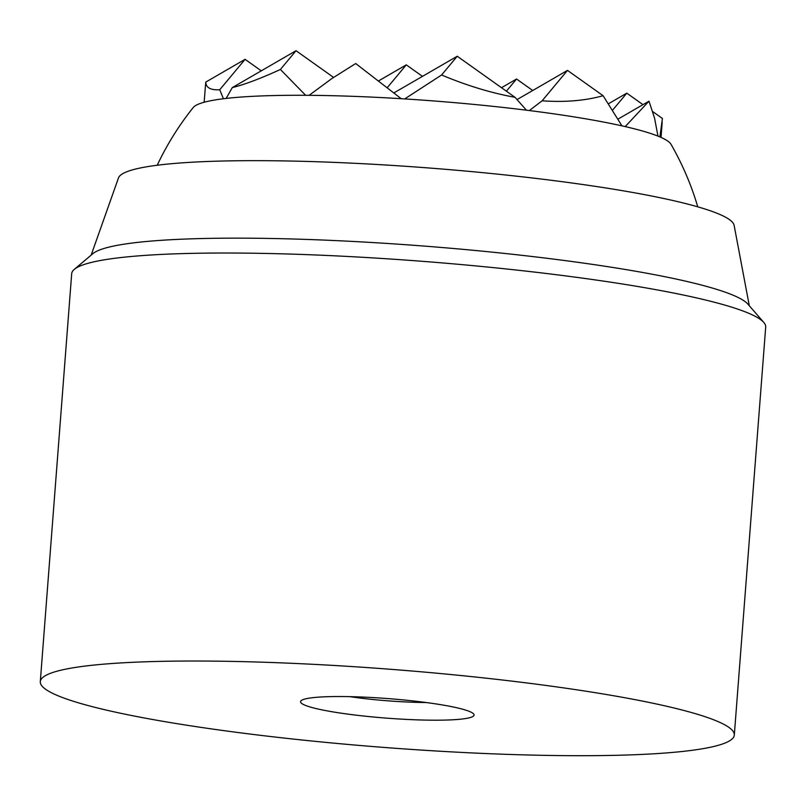 <?xml version="1.0" encoding="UTF-8"?>
<svg xmlns="http://www.w3.org/2000/svg" width="806" height="806" viewBox="0 0 806 806"><rect width="100%" height="100%" fill="white"/><g stroke="black" fill="none" stroke-linecap="round" stroke-linejoin="round"><path stroke-width="1.21" d="M697.764 206.83A290.019 290.019 0 0 0 670.995 144.274A240.279 27.072 -175.6 0 0 434.041 100.972A240.279 27.072 -175.6 0 0 193.249 107.51A290.019 290.019 0 0 0 157.22 165.24M309.111 95.32L331.87 78.545L355.708 63.533L401.227 98.705M232.279 87.612C244.722 84.519 260.761 78.474 280.397 69.467L296.034 50.707L232.279 87.612L226.133 98.433M659.902 136.919L662.421 118.482L652.719 111.581M625.204 126.592L648.991 101.173L654.563 118.109L657.958 136.113M529.361 110.553L542.136 100.79C564.805 102.422 585.136 100.73 603.11 95.713L621.93 125.847M648.991 101.173L617.96 119.137M542.136 100.79L567.495 70.384L603.11 95.713M567.495 70.384L517.049 99.581M404.703 98.916L441.597 74.988L457.234 56.239L514.994 97.304L526.439 110.19M506.39 91.189L516.545 79.008L501.503 87.713M387.434 87.471L406.284 64.853L422.465 76.358M749.308 305.766L734.115 225.297A308.869 34.789 -175.6 0 0 428.883 167.98A308.869 34.789 -175.6 0 0 118.482 177.924L91.149 255.119M734.306 735.062L765.7 327.055A348.031 39.202 -175.6 0 0 763.806 322.45L747.877 304.114A330.631 37.247 -175.6 0 0 422.878 245.981A330.631 37.247 -175.6 0 0 92.821 253.709L74.273 269.395A348.031 39.202 -175.6 0 0 71.694 273.657L40.3 681.664A348.031 39.202 -175.6 0 0 311.317 740.956A348.031 39.202 -175.6 0 0 702.308 748.784A348.031 39.202 -175.6 0 0 734.306 735.062A348.031 39.202 -175.6 0 0 390.316 669.272A348.031 39.202 -175.6 0 0 40.3 681.664M763.806 322.45A348.031 39.202 -175.6 0 0 421.709 261.265A348.031 39.202 -175.6 0 0 74.273 269.395M466.059 718.468A87.008 9.803 -175.6 0 0 473.575 713.884A87.008 9.803 -175.6 0 0 388.059 698.59A87.008 9.803 -175.6 0 0 301.192 700.626A87.008 9.803 -175.6 0 0 363.526 716.01A87.008 9.803 -175.6 0 0 466.059 718.468M349.895 696.656A71.321 8.03 -175.6 0 0 426.062 702.52M612.52 110.271L626.796 93.153L608.409 103.793M516.545 79.008L532.716 90.504M406.284 64.853L378.85 80.741M204.14 102.251L205.762 82.091C206.004 87.733 210.658 90.282 219.736 89.738L223.423 98.755M219.736 89.738L245.084 59.332L261.265 70.837M296.034 50.707L333.563 77.396M245.084 59.332L205.762 82.091M441.597 74.988C466.634 85.527 491.106 92.962 514.994 97.304M457.234 56.239L394.053 92.811M626.796 93.153L642.976 104.659M280.397 69.467L305.645 95.299M661.031 137.413L662.2 122.18"/></g></svg>
